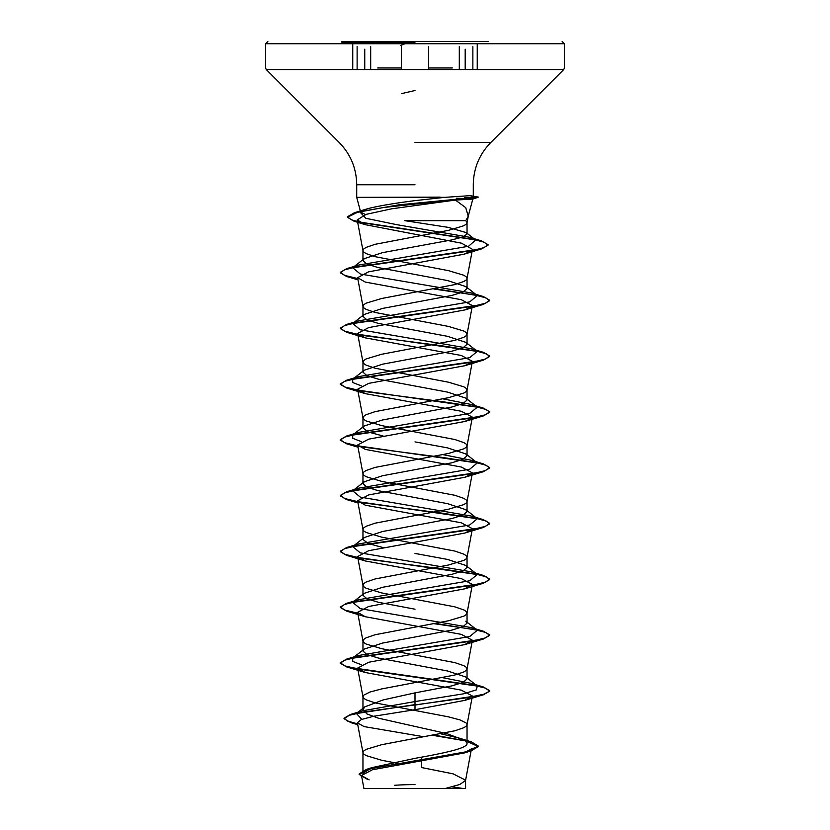 <?xml version="1.0" encoding="UTF-8"?>
<svg xmlns="http://www.w3.org/2000/svg" width="830" height="830" viewBox="0 0 830 830"><rect width="100%" height="100%" fill="white"/><g stroke="black" fill="none" stroke-linecap="round" stroke-linejoin="round"><path stroke-width="1.25" d="M415 42.195L341.794 42.195L415 42.195M341.794 41.5L488.206 41.5M400.423 45.536L404.999 43.741L564.4 43.741L467.736 43.741M366.86 788.5L462.549 788.5M465.796 220.656L404.791 220.656L448.2 227.368L466.128 232.587L467.041 233.998L467.041 222.606L465.796 220.656L468.234 216.194L472.82 199.086M357.761 278.538L344.803 275.436L340.3 272.344L346.712 268.63L471.855 250.66L483.911 247.662L488.061 244.663L481.348 240.814L362.482 222.793L351.266 219.794L347.407 216.796L354.535 212.667L398.462 204.896L478.443 197.125L470.154 195.652L444.724 197.353L356.713 197.353L440.128 197.125M456.293 198.173L472.799 199.086L455.421 200.061L465.734 207.676L468.234 216.194M365.501 214.555L360.656 212.075L361.226 210.955L368.043 208.6C378.802 205.892 394.458 203.236 415 200.632L444.724 197.353M383.149 436.041L368.271 431.984L362.959 427.938L364.204 425.998L382.423 420.001L451.811 407.022L463.088 403.536L467.041 400.05L465.796 398.11L447.567 392.113L378.2 379.134L366.922 375.648L362.959 372.162L364.204 370.221L382.464 364.214L451.79 351.246L463.078 347.76L467.041 344.274L465.775 342.334L447.546 336.326L378.221 323.358L366.922 319.872L362.959 316.386L364.204 314.446L382.433 308.449L451.79 295.47L463.078 291.984L467.041 288.498L465.796 286.558L447.577 280.561L378.19 267.582L366.912 264.096L362.959 260.61L364.204 258.67L382.423 252.673L451.759 239.922L463.067 236.955L467.041 233.998M401.793 764.139L381.551 760.228L366.103 755.58L363.748 754.024L362.959 752.478L363.748 750.932L366.103 749.376L381.551 744.728L454.861 730.784L463.897 727.692L466.252 726.136L467.041 724.59L466.252 723.044L460.069 719.942L448.449 716.84L375.139 702.896L366.103 699.804L363.748 698.248L362.959 696.702L363.748 695.156L369.931 692.054L381.551 688.952L454.861 675.008L463.897 671.916L466.252 670.36L467.041 668.814L466.252 667.268L463.897 665.712L454.861 662.62L381.551 648.676L366.103 644.028L363.748 642.472L362.959 640.926L363.748 639.38L366.103 637.824L375.139 634.732L448.449 620.788L463.897 616.14L466.252 614.584L467.041 613.038L466.252 611.492L463.897 609.936L454.861 606.844L381.551 592.9L366.103 588.252L363.748 586.696L362.959 585.15L363.748 583.604L366.103 582.048L375.139 578.956L448.449 565.012L463.897 560.364L466.252 558.808L467.041 557.262L466.252 555.716L463.897 554.16L454.861 551.068L381.551 537.124L366.103 532.476L363.748 530.92L362.959 529.374L363.748 527.828L366.103 526.272L375.139 523.18L448.449 509.236L463.897 504.588L466.252 503.032L467.041 501.486L466.252 499.94L463.897 498.384L454.861 495.292L381.551 481.348L366.103 476.7L363.748 475.144L362.959 473.598L363.748 472.052L366.103 470.496L375.139 467.404L448.449 453.46L463.897 448.812L466.252 447.256L467.041 445.71L466.252 444.164L463.897 442.608L454.861 439.516L381.551 425.572L366.103 420.924L363.748 419.368L362.959 417.822L363.748 416.276L366.103 414.72L375.139 411.628L448.449 397.684L463.897 393.036L466.252 391.48L467.041 389.934L466.252 388.388L463.897 386.832L448.449 382.184L375.139 368.24L366.103 365.148L363.748 363.592L362.959 362.046L363.748 360.5L366.103 358.944L381.551 354.296L454.861 340.352L463.897 337.26L466.252 335.704L467.041 334.158L466.252 332.612L463.897 331.056L448.449 326.408L375.139 312.464L366.103 309.372L363.748 307.816L362.959 306.27L363.748 304.724L366.103 303.168L381.551 298.52L454.861 284.576L463.897 281.484L466.252 279.928L467.041 278.382L466.252 276.836L463.897 275.28L448.449 270.632L375.139 256.688L366.103 253.596L363.748 252.04L362.959 250.494L363.748 248.948L366.103 247.392L375.139 244.3L448.449 230.356L463.897 225.708L466.252 224.152L467.041 222.606M362.959 752.478L362.959 773.311L372.016 767.605L415 758.35C442.805 753.36 467.695 748.411 467.041 743.4L465.257 740.588L446.675 733.575L378.2 718.137L366.922 713.925L362.959 709.712L364.744 706.901L383.294 699.898L415 692.874L451.821 685.891L463.088 682.416L467.041 678.93L465.796 676.99L447.536 670.982L378.21 658.014L366.922 654.528L362.959 651.042L364.194 649.101L382.454 643.094L451.779 630.126L463.026 626.64L467.041 623.154L465.796 621.214L477.343 630.24L471.16 627.573L360.303 608.66L352.657 602.352L358.84 599.685L469.697 580.772L477.343 574.464L471.16 571.797L360.313 552.884L352.657 546.576L358.84 543.909L469.687 524.996L477.343 518.698L471.16 516.021L360.313 497.108L352.657 490.8L358.84 488.133L469.697 469.22L477.343 462.912L471.16 460.245L442.919 454.622M415 609.21L378.2 602.238L366.922 598.752L362.959 595.266L364.204 593.326L382.423 587.329L451.811 574.35L463.088 570.864L467.041 567.378L465.796 565.438L447.577 559.441L415 553.434M383.159 547.592L368.281 543.536L362.959 539.49L364.204 537.55L382.443 531.542L451.8 518.574L463.078 515.088L467.041 511.602L465.775 509.662L447.536 503.654L378.21 490.686L366.922 487.2L362.959 483.714L364.194 481.774L382.443 475.766L451.79 462.798L463.036 459.312L467.041 455.826L465.796 453.886L447.567 447.889L415 441.882M435.646 788.5L445.222 788.5L459.789 784.495L465.557 780.48L471.461 748.847L464.095 753.007L372.317 769.784L361.496 775.511L369.132 779.858M465.557 780.48L465.589 788.5L363.924 788.5L361.496 775.511M465.589 780.19L453.159 773.861L421.526 767.532L421.764 757.116M415 692.874L415 701.568L362.44 710.822L356.423 713.489L361.828 719.351M441.083 733.876L459.509 738.192L471.575 741.968L478.412 746.097L465.433 751.918L366.455 769.389L359.131 773.944L361.714 776.652M465.257 740.588L467.041 743.4L467.041 724.59M465.796 676.99L477.343 686.016L476.285 689.906L463.669 693.797L415 701.568L415 704.608L350.405 714.485L344.035 718.24L347.531 721.052L357.595 723.864M434.464 735.131L471.575 741.968M471.928 529.582L464.738 533.067L368.717 550.695L357.606 556.567L365.273 560.956L461.293 578.583L472.395 584.455L464.727 588.843L368.696 606.471L357.616 612.343L365.262 616.732L461.324 634.369L472.395 640.231L464.727 644.62L368.707 662.247L357.606 668.119L365.262 672.508L461.283 690.135L472.395 696.007L464.727 700.396L415 709.702L415 705.064L483.288 694.835L489.7 691.12L484.014 694.15L467.819 697.636L364.37 711.891L349.274 715.294L344.035 718.707L350.986 722.691L357.689 724.341M433.032 735.39L466.055 740.983L478.412 746.564L470.838 750.974L371.124 768.549L359.131 774.411L367.431 779.339M415 709.702L373.697 716.259L361.33 719.537L357.398 722.816L364.09 726.592L422.252 736.49M455.421 200.061L391.729 208.807L366.123 214.358L357.232 219.919L365.563 224.733L461.542 243.19L472.478 249.353L467.01 278.662M471.637 250.702L464.115 254.188L368.53 271.856L357.606 277.687L365.273 282.076L461.283 299.703L472.395 305.575L467.01 334.438M471.928 306.478L464.738 309.964L368.686 327.591L357.606 333.463L365.262 337.851L461.304 355.479L472.395 361.351L467.01 390.214M471.938 362.254L464.738 365.74L368.696 383.367L357.606 389.239L365.262 393.627L461.293 411.255L472.395 417.127L467.01 445.99M471.938 418.03L464.727 421.516L368.717 439.143L357.606 445.015L365.273 449.404L461.314 467.031L472.384 472.903L467.01 501.766M471.928 473.806L464.738 477.292L368.696 494.919L357.606 500.791L365.273 505.18L461.314 522.807L472.395 528.679L467.01 557.542M477.343 686.016L471.16 683.349L442.919 677.726M361.226 664.685L352.75 661.406L352.657 658.128L358.84 655.461L469.687 636.548L477.343 630.24M361.226 441.581L352.75 438.302L352.657 435.024L358.84 432.357L469.687 413.444L477.343 407.146L471.16 404.469L442.919 398.846M361.226 385.805L352.75 382.526L352.657 379.248L358.84 376.581L469.697 357.668L477.343 351.36L471.16 348.693L360.303 329.78L352.657 323.472L358.84 320.805L469.687 301.892L477.343 295.594L471.16 292.917L360.313 274.004L352.657 267.706L358.84 265.029L468.556 246.261L475.663 240.005L469.116 237.193L396.346 224.588L365.843 218.29L359.909 211.982L368.043 208.6M489.7 690.664L483.288 686.95L358.062 669.022M357.761 668.97L344.803 665.868L340.3 662.776L346.712 659.062L473.038 640.926L485.415 637.907L489.7 634.888L483.288 631.174L435.439 623.403M357.761 613.194L344.803 610.091L340.3 606.989L346.712 603.286L473.038 585.15L485.415 582.131L489.7 579.112L483.288 575.398L358.062 557.47M357.761 557.418L344.803 554.316L340.3 551.224L346.712 547.51L473.038 529.374L485.415 526.355L489.7 523.336L483.288 519.621L358.062 501.694M357.761 501.642L344.803 498.54L340.3 495.437L346.712 491.734L473.038 473.598L485.415 470.579L489.7 467.549L483.288 463.846L356.962 445.71L344.595 442.691L340.3 439.672L346.712 435.958L473.038 417.822L485.405 414.803L489.7 411.784L483.288 408.07L358.072 390.142M357.761 390.09L344.803 386.988L340.3 383.896L346.712 380.182L473.038 362.046L485.415 359.027L489.7 355.997L483.288 352.294L356.962 334.158L344.585 331.139L340.3 328.12L346.712 324.406L473.038 306.27L485.405 303.251L489.7 300.232L483.288 296.518L435.439 288.747M489.7 691.12L485.415 688.101L473.038 685.082L346.712 666.947L340.3 663.232L344.585 660.213L356.962 657.194L483.288 639.048L489.7 635.344L485.706 632.429L474.138 629.514L433.924 623.672M357.844 613.671L346.712 611.16L340.3 607.456L344.595 604.437L356.962 601.418L483.288 583.283L489.7 579.568L486.297 576.881L476.389 574.194L441.187 568.809L358.664 558.04M357.844 557.895L346.712 555.395L340.3 551.68L344.585 548.661L356.962 545.642L483.288 527.496L489.7 523.792L486.297 521.105L476.389 518.418L441.187 513.033L358.664 502.264M357.844 502.119L346.712 499.608L340.3 495.904L344.595 492.885L356.962 489.866L483.288 471.731L489.7 468.016L486.297 465.329L476.389 462.642L441.187 457.257L358.664 446.488M357.844 446.343L346.712 443.843L340.3 440.128L344.585 437.109L356.962 434.09L483.288 415.955L489.7 412.24L486.297 409.553L476.389 406.866L441.197 401.481L358.664 390.712M357.844 390.567L346.712 388.056L340.3 384.352L344.595 381.333L356.962 378.314L483.288 360.168L489.7 356.464L486.297 353.777L476.389 351.09L441.187 345.705L358.674 334.936M357.844 334.791L346.712 332.291L340.3 328.576L344.585 325.557L356.962 322.538L483.288 304.402L489.7 300.688L485.706 297.773L474.138 294.858L433.924 289.027M357.844 279.015L346.712 276.514L340.3 272.8L344.512 269.812L356.682 266.814L481.742 248.834L488.061 245.13L483.973 242.142L472.26 239.144L354.068 221.216L347.407 217.253L357.44 212.335L384.166 207.417L475.331 197.582L469.687 199.179M472.768 199.107L478.443 197.125L464.406 197.582M401.45 93.634L415 90.511M472.861 69.544L472.861 46.625L472.861 69.544M377.702 69.544L266.254 69.544L428.581 69.544L428.581 46.615M370.688 69.544L370.688 46.625M425.043 43.741L265.6 43.741L267.841 41.5M428.581 67.967L452.319 67.967M401.45 46.625L401.45 69.544L563.746 69.544L452.319 69.544M415 142.501L490.789 142.501L415 142.501M415 184.758L356.713 184.758L415 184.758M470.154 195.652L475.331 197.125M377.702 67.967L401.45 67.967M362.243 43.741L265.6 43.741L265.6 67.967L266.254 69.544L339.211 142.501C350.634 154.266 356.475 168.355 356.713 184.758L356.713 197.353L360.656 212.075M357.118 69.544L357.118 46.615L357.118 69.544M459.301 69.544L459.301 46.615M477.24 69.544L477.24 44.426M463.14 788.5A298.8 298.8 0 0 0 451.956 786.892M473.287 195.745L473.287 184.758C473.525 168.355 479.367 154.266 490.789 142.501L563.746 69.544L564.4 67.967L564.4 43.741L562.159 41.5M467.041 678.93L467.041 668.814M467.041 623.154L467.041 613.038M467.041 567.378L467.041 557.262M467.041 511.602L467.041 501.486M467.041 455.826L467.041 445.71M467.041 400.05L467.041 389.934M467.041 344.274L467.041 334.158M467.041 288.498L467.041 278.382M362.959 709.712L362.959 696.702M362.959 651.042L362.959 640.926M362.959 595.266L362.959 585.15M362.959 539.49L362.959 529.374M362.959 483.714L362.959 473.598M362.959 427.938L362.959 417.822M362.959 372.162L362.959 362.046M362.959 316.386L362.959 306.27M362.959 260.61L362.959 250.494M372.016 767.605L366.455 769.389M362.44 710.822L350.405 714.485M350.986 722.691L357.751 724.683M470.838 750.974L464.095 753.007M357.232 219.919L362.99 250.774M357.606 277.687L362.99 306.55M357.606 333.463L362.99 362.326M357.606 389.239L362.99 418.102M357.606 445.015L362.99 473.878M357.606 500.791L362.99 529.654M357.606 556.567L362.99 585.43M472.395 584.455L467.01 613.318M357.606 612.343L362.99 641.206M472.395 640.231L467.01 669.094M357.606 668.119L362.99 696.982M472.395 696.007L467.01 724.87M357.398 722.816L362.99 752.758M467.01 222.886L468.379 215.561M471.16 683.349L483.288 686.95M358.84 655.461L346.712 659.062M471.16 627.573L483.288 631.174M358.84 599.685L346.712 603.286M471.16 571.797L483.288 575.398M358.84 543.909L346.712 547.51M471.16 516.021L483.288 519.621M358.84 488.133L346.712 491.734M471.16 460.245L483.288 463.846M358.84 432.357L346.712 435.958M471.16 404.469L483.288 408.07M358.84 376.581L346.712 380.182M471.16 348.693L483.288 352.294M358.84 320.805L346.712 324.406M471.16 292.917L483.288 296.518M358.84 265.029L346.712 268.63M469.116 237.193L481.348 240.814M366.86 208.953L354.535 212.667M352.657 658.128L364.194 649.101M352.657 602.352L364.204 593.326M477.343 574.464L465.796 565.438M352.657 546.576L364.204 537.55M477.343 518.698L465.786 509.641M352.657 490.8L364.194 481.774M477.343 462.912L465.796 453.886M352.657 435.024L364.204 425.998M477.343 407.146L465.796 398.11M352.657 379.248L364.204 370.221M477.343 351.36L465.786 342.313M352.657 323.472L364.204 314.446M477.343 295.594L465.796 286.558M352.657 267.706L364.204 258.67M475.663 240.005L466.138 232.587M359.909 211.982L361.226 210.955M365.563 224.733L354.068 221.216M464.115 254.188L481.742 248.834M358.01 279.866L346.712 276.514M464.738 309.964L483.288 304.402M365.262 337.851L346.712 332.291M464.738 365.74L483.288 360.168M365.262 393.627L346.712 388.056M464.727 421.526L483.288 415.955M358.01 447.194L346.712 443.843M464.738 477.292L483.288 471.731M358.01 502.97L346.712 499.608M464.738 533.067L483.288 527.496M365.273 560.956L346.712 555.395M464.727 588.843L483.288 583.283M365.262 616.732L346.712 611.16M464.727 644.62L483.288 639.048M365.262 672.508L346.712 666.947M464.738 700.396L483.288 694.835M364.744 706.901L356.423 713.489M415 784.599A298.8 298.8 0 0 0 394.406 785.305M465.194 69.544L465.194 49.219M352.75 69.544L352.75 44.426M364.754 69.544L364.754 49.209M564.4 44.042L564.4 44.592M347.646 41.5L346.712 41.5"/></g></svg>
